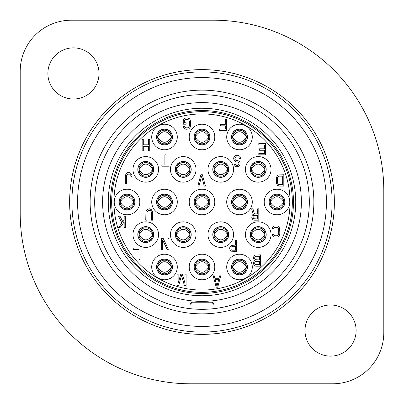 <?xml version="1.0" encoding="UTF-8"?>
<svg xmlns="http://www.w3.org/2000/svg" width="404" height="404" viewBox="0 0 404 404"><rect width="100%" height="100%" fill="white"/><g stroke="black" fill="none" stroke-linecap="round" stroke-linejoin="round"><path stroke-width="0.61" d="M20.2 213.363A170.438 170.438 0 0 0 190.637 383.8L332.669 383.8A51.131 51.131 0 0 0 383.8 332.669L383.8 190.637A170.438 170.438 0 0 0 213.363 20.2L71.331 20.2A51.131 51.131 0 0 0 20.2 71.331L20.2 213.363M304.985 330.553A25.563 25.563 0 0 0 330.553 356.116A25.563 25.563 0 0 0 356.116 330.553A25.563 25.563 0 0 0 330.553 304.985A25.563 25.563 0 0 0 304.985 330.553M47.884 73.447A25.563 25.563 0 0 0 73.447 99.015A25.563 25.563 0 0 0 99.015 73.447A25.563 25.563 0 0 0 73.447 47.884A25.563 25.563 0 0 0 47.884 73.447M71.902 202A130.098 130.098 0 0 0 202 332.098A130.098 130.098 0 0 0 332.098 202A130.098 130.098 0 0 0 202 71.902A130.098 130.098 0 0 0 71.902 202M77.583 202A124.417 124.417 0 0 1 202 77.578A124.417 124.417 0 0 1 326.422 202A124.417 124.417 0 0 1 202 326.422A124.417 124.417 0 0 1 77.583 202M190.239 303.631A2.272 2.272 0 0 0 190.072 304.49L192.344 302.217L211.656 302.217L213.928 304.49L213.928 308.656A107.318 107.318 0 0 0 309.318 202A107.318 107.318 0 0 0 202 94.682A107.318 107.318 0 0 0 94.682 202A107.318 107.318 0 0 0 213.928 308.656L213.928 304.49A2.272 2.272 0 0 0 213.761 303.631M213.711 303.515A2.272 2.272 0 0 0 213.08 302.717M212.767 302.505A2.272 2.272 0 0 0 212.418 302.349M212.044 302.253A2.272 2.272 0 0 0 211.661 302.217M191.582 302.349A2.272 2.272 0 0 0 191.233 302.505M190.92 302.717A2.272 2.272 0 0 0 190.289 303.515M190.072 308.656L190.072 304.49L190.072 308.656M193.885 302.217L210.115 302.217L193.885 302.217M102.621 202A99.379 99.379 0 0 0 202 301.379A99.379 99.379 0 0 0 301.379 202A99.379 99.379 0 0 0 202 102.621A99.379 99.379 0 0 0 102.621 202M108.262 202A93.738 93.738 0 0 0 202 295.738A93.738 93.738 0 0 0 295.738 202A93.738 93.738 0 0 0 202 108.257A93.738 93.738 0 0 0 108.262 202M110.529 202A91.471 91.471 0 0 0 202 293.466A91.471 91.471 0 0 0 293.466 202A91.471 91.471 0 0 0 202 110.529A91.471 91.471 0 0 0 110.529 202M202 292.334A90.334 90.334 0 0 0 292.334 202A90.334 90.334 0 0 0 202 111.666A90.334 90.334 0 0 0 111.666 202A90.334 90.334 0 0 0 202 292.334M202 290.062A88.062 88.062 0 0 1 113.938 202A88.062 88.062 0 0 1 202 113.938A88.062 88.062 0 0 1 290.062 202A88.062 88.062 0 0 1 202 290.062M202 214.782A12.782 12.782 0 0 0 214.782 202A12.782 12.782 0 0 0 202 189.218A12.782 12.782 0 0 0 189.218 202A12.782 12.782 0 0 0 202 214.782M202 149.788A12.782 12.782 0 0 0 214.782 137.007A12.782 12.782 0 0 0 202 124.225A12.782 12.782 0 0 0 189.218 137.007A12.782 12.782 0 0 0 202 149.788M202 279.775A12.782 12.782 0 0 0 214.782 266.994A12.782 12.782 0 0 0 202 254.212A12.782 12.782 0 0 0 189.218 266.994A12.782 12.782 0 0 0 202 279.775M239.496 279.775A12.782 12.782 0 0 0 252.278 266.994A12.782 12.782 0 0 0 239.496 254.212A12.782 12.782 0 0 0 226.715 266.994A12.782 12.782 0 0 0 239.496 279.775M164.504 279.775A12.782 12.782 0 0 0 177.285 266.994A12.782 12.782 0 0 0 164.504 254.212A12.782 12.782 0 0 0 151.722 266.994A12.782 12.782 0 0 0 164.504 279.775M220.746 247.394A12.782 12.782 0 0 0 233.532 234.608A12.782 12.782 0 0 0 220.746 221.826A12.782 12.782 0 0 0 207.964 234.608A12.782 12.782 0 0 0 220.746 247.394M258.247 247.394A12.782 12.782 0 0 0 271.028 234.608A12.782 12.782 0 0 0 258.247 221.826A12.782 12.782 0 0 0 245.46 234.608A12.782 12.782 0 0 0 258.247 247.394M183.254 247.394A12.782 12.782 0 0 0 196.036 234.608A12.782 12.782 0 0 0 183.254 221.826A12.782 12.782 0 0 0 170.468 234.608A12.782 12.782 0 0 0 183.254 247.394M145.753 247.394A12.782 12.782 0 0 0 158.54 234.608A12.782 12.782 0 0 0 145.753 221.826A12.782 12.782 0 0 0 132.972 234.608A12.782 12.782 0 0 0 145.753 247.394M239.496 214.782A12.782 12.782 0 0 0 252.278 202A12.782 12.782 0 0 0 239.496 189.218A12.782 12.782 0 0 0 226.715 202A12.782 12.782 0 0 0 239.496 214.782M276.993 214.782A12.782 12.782 0 0 0 289.774 202A12.782 12.782 0 0 0 276.993 189.218A12.782 12.782 0 0 0 264.211 202A12.782 12.782 0 0 0 276.993 214.782M164.504 214.782A12.782 12.782 0 0 0 177.285 202A12.782 12.782 0 0 0 164.504 189.218A12.782 12.782 0 0 0 151.722 202A12.782 12.782 0 0 0 164.504 214.782M127.008 214.782A12.782 12.782 0 0 0 139.789 202A12.782 12.782 0 0 0 127.008 189.218A12.782 12.782 0 0 0 114.226 202A12.782 12.782 0 0 0 127.008 214.782M220.746 182.174A12.782 12.782 0 0 0 233.532 169.387A12.782 12.782 0 0 0 220.746 156.606A12.782 12.782 0 0 0 207.964 169.387A12.782 12.782 0 0 0 220.746 182.174M258.247 182.174A12.782 12.782 0 0 0 271.028 169.387A12.782 12.782 0 0 0 258.247 156.606A12.782 12.782 0 0 0 245.46 169.387A12.782 12.782 0 0 0 258.247 182.174M183.254 182.174A12.782 12.782 0 0 0 196.036 169.387A12.782 12.782 0 0 0 183.254 156.606A12.782 12.782 0 0 0 170.468 169.387A12.782 12.782 0 0 0 183.254 182.174M145.753 182.174A12.782 12.782 0 0 0 158.54 169.387A12.782 12.782 0 0 0 145.753 156.606A12.782 12.782 0 0 0 132.972 169.387A12.782 12.782 0 0 0 145.753 182.174M239.496 149.788A12.782 12.782 0 0 0 252.278 137.007A12.782 12.782 0 0 0 239.496 124.225A12.782 12.782 0 0 0 226.715 137.007A12.782 12.782 0 0 0 239.496 149.788M164.504 149.788A12.782 12.782 0 0 0 177.285 137.007A12.782 12.782 0 0 0 164.504 124.225A12.782 12.782 0 0 0 151.722 137.007A12.782 12.782 0 0 0 164.504 149.788M202 209.954A7.954 7.954 0 0 0 209.954 202A7.954 7.954 0 0 0 202 194.046A7.954 7.954 0 0 0 194.046 202A7.954 7.954 0 0 0 202 209.954M202 144.96A7.954 7.954 0 0 0 209.954 137.007A7.954 7.954 0 0 0 202 129.053A7.954 7.954 0 0 0 194.046 137.007A7.954 7.954 0 0 0 202 144.96M202 274.947A7.954 7.954 0 0 0 209.954 266.994A7.954 7.954 0 0 0 202 259.04A7.954 7.954 0 0 0 194.046 266.994A7.954 7.954 0 0 0 202 274.947M239.496 274.947A7.954 7.954 0 0 0 247.45 266.994A7.954 7.954 0 0 0 239.496 259.04A7.954 7.954 0 0 0 231.542 266.994A7.954 7.954 0 0 0 239.496 274.947M164.504 274.947A7.954 7.954 0 0 0 172.458 266.994A7.954 7.954 0 0 0 164.504 259.04A7.954 7.954 0 0 0 156.55 266.994A7.954 7.954 0 0 0 164.504 274.947M220.746 242.562A7.954 7.954 0 0 0 228.704 234.608A7.954 7.954 0 0 0 220.746 226.654A7.954 7.954 0 0 0 212.797 234.608A7.954 7.954 0 0 0 220.746 242.562M258.247 242.562A7.954 7.954 0 0 0 266.196 234.608A7.954 7.954 0 0 0 258.247 226.654A7.954 7.954 0 0 0 250.288 234.608A7.954 7.954 0 0 0 258.247 242.562M183.254 242.562A7.954 7.954 0 0 0 191.203 234.608A7.954 7.954 0 0 0 183.254 226.654A7.954 7.954 0 0 0 175.296 234.608A7.954 7.954 0 0 0 183.254 242.562M145.753 242.562A7.954 7.954 0 0 0 153.712 234.608A7.954 7.954 0 0 0 145.753 226.654A7.954 7.954 0 0 0 137.804 234.608A7.954 7.954 0 0 0 145.753 242.562M239.496 209.954A7.954 7.954 0 0 0 247.45 202A7.954 7.954 0 0 0 239.496 194.046A7.954 7.954 0 0 0 231.542 202A7.954 7.954 0 0 0 239.496 209.954M276.993 209.954A7.954 7.954 0 0 0 284.946 202A7.954 7.954 0 0 0 276.993 194.046A7.954 7.954 0 0 0 269.039 202A7.954 7.954 0 0 0 276.993 209.954M164.504 209.954A7.954 7.954 0 0 0 172.458 202A7.954 7.954 0 0 0 164.504 194.046A7.954 7.954 0 0 0 156.55 202A7.954 7.954 0 0 0 164.504 209.954M127.008 209.954A7.954 7.954 0 0 0 134.961 202A7.954 7.954 0 0 0 127.008 194.046A7.954 7.954 0 0 0 119.054 202A7.954 7.954 0 0 0 127.008 209.954M220.746 177.341A7.954 7.954 0 0 0 228.704 169.387A7.954 7.954 0 0 0 220.746 161.433A7.954 7.954 0 0 0 212.797 169.387A7.954 7.954 0 0 0 220.746 177.341M258.247 177.341A7.954 7.954 0 0 0 266.196 169.387A7.954 7.954 0 0 0 258.247 161.433A7.954 7.954 0 0 0 250.288 169.387A7.954 7.954 0 0 0 258.247 177.341M183.254 177.341A7.954 7.954 0 0 0 191.203 169.387A7.954 7.954 0 0 0 183.254 161.433A7.954 7.954 0 0 0 175.296 169.387A7.954 7.954 0 0 0 183.254 177.341M145.753 177.341A7.954 7.954 0 0 0 153.712 169.387A7.954 7.954 0 0 0 145.753 161.433A7.954 7.954 0 0 0 137.804 169.387A7.954 7.954 0 0 0 145.753 177.341M239.496 144.96A7.954 7.954 0 0 0 247.45 137.007A7.954 7.954 0 0 0 239.496 129.053A7.954 7.954 0 0 0 231.542 137.007A7.954 7.954 0 0 0 239.496 144.96M164.504 144.96A7.954 7.954 0 0 0 172.458 137.007A7.954 7.954 0 0 0 164.504 129.053A7.954 7.954 0 0 0 156.55 137.007A7.954 7.954 0 0 0 164.504 144.96M216.201 287.219L217.716 287.219L220.746 275.856L219.614 275.856L218.857 278.755L215.069 278.755L214.312 275.856L213.176 275.856L216.206 287.219M216.963 286.254L215.256 279.725L218.665 279.725L216.963 286.254M178.139 283.098L178.139 274.154L177.002 274.154L177.002 285.517L178.709 285.517L181.548 275.361L184.386 285.517L186.093 285.517L186.093 274.154L184.956 274.154L184.956 283.098L182.305 274.154L180.79 274.154L178.139 283.098M140.077 259.378L140.077 248.016L133.259 248.016L133.259 249.47L138.936 249.47L138.936 259.378L140.077 259.378M121.897 222.973L118.483 227.563L120.003 227.563L124.169 222.003L124.169 227.563L125.301 227.563L125.301 216.201L124.169 216.201L124.169 220.069L122.841 221.766L120.003 216.206M120.003 216.201L118.483 216.201L121.892 222.973M130.987 176.326L132.118 176.326L131.931 175.119L131.553 174.149L130.037 172.7L127.386 172.7L125.871 174.149L125.301 176.326L125.301 183.82L126.442 183.82L126.442 176.326L126.629 175.356L127.578 174.149M127.573 174.149L129.846 174.149L130.795 175.356L130.982 176.326M183.254 120.579L183.254 124.205L186.093 124.205L186.093 122.75L184.386 122.75L184.578 120.094L185.906 119.367L187.607 119.367L188.936 120.094M190.072 127.588L190.637 125.412L190.637 121.786L190.072 119.609L189.314 118.645L187.607 117.918L184.956 118.16L183.441 119.609L183.249 120.579M184.386 126.381L183.254 126.381L183.441 127.588L184.199 128.553L185.906 129.28L188.552 129.038L190.067 127.588M188.931 127.103L187.607 127.831L185.906 127.831L184.578 127.103L184.391 126.381M188.931 120.094L189.501 121.786L189.501 125.412L188.936 127.103M148.596 139.506L148.596 144.824L143.294 144.824L143.294 139.506L142.157 139.506L142.157 150.869L143.294 150.869L143.294 146.273L148.596 146.273L148.596 150.869L149.732 150.869L149.732 139.506L148.596 139.506M225.291 119.054L225.291 124.371L220.367 124.371L220.367 125.821L225.291 125.821L225.291 128.967L219.614 128.967L219.614 130.416L226.432 130.416L226.432 119.054L225.291 119.054M258.812 144.935L264.494 144.935L264.494 148.803L259.57 148.803L259.57 150.253L264.494 150.253L264.494 153.394L258.812 153.394L258.812 154.843L265.63 154.843L265.63 143.481L258.812 143.481L258.812 144.935M276.427 177.391L276.427 183.431L277.558 185.365L279.265 186.093L283.81 186.093L283.81 174.73L278.316 174.972L277.558 175.457L276.422 177.391M277.558 177.629L278.507 176.422L279.265 176.179L282.674 176.179L282.674 184.643L279.265 184.643L278.507 184.401L277.563 183.194M277.558 183.194L277.563 177.629M279.831 233.355L279.644 228.523L279.265 227.553L277.75 226.104L274.154 226.104L272.634 227.553L272.447 228.76L273.584 228.76L274.341 227.553L276.801 227.311L278.129 228.038L278.694 229.73M278.699 229.73L278.699 233.355L278.129 235.047L276.801 235.774L275.099 235.774L273.771 235.047L273.584 234.325L272.447 234.325L272.634 235.532L274.154 236.981L277.75 236.981L279.265 235.532L279.836 233.355M253.702 256.767L253.51 258.701L254.646 260.636L253.697 261.848M255.974 266.196L260.519 266.196L260.519 254.833L255.025 255.076L253.697 256.767M253.702 264.267L255.025 265.958L255.969 266.201M253.702 261.848L253.697 264.267M254.833 262.09L255.782 261.363L259.378 261.363L259.378 264.746L255.217 264.504L254.646 263.297L254.838 262.09M254.833 257.01L255.782 256.288L259.378 256.288L259.378 259.913L255.217 259.671L254.646 258.464L254.838 257.01M229.649 248.768L230.406 250.46L231.164 251.187L236.653 251.429L236.653 240.067L235.522 240.067L235.522 245.142L231.164 245.385L229.836 247.076L229.649 248.768M230.977 249.495L230.977 247.319L231.921 246.591L235.522 246.591L235.522 250.217L231.921 250.217L230.972 249.495M167.912 238.36L167.912 248.273L163.181 238.36L161.474 238.36L161.474 249.722L162.61 249.722L162.61 240.052L167.347 249.722L169.049 249.722L169.049 238.36L167.912 238.36M150.298 210.509L151.248 211.716L151.439 212.686L151.439 220.18L152.571 220.18L152.384 211.479L151.248 209.545L149.541 208.817L147.081 209.545L145.945 211.479L145.753 220.18L146.894 220.18L147.081 211.716L148.026 210.509L150.303 210.509M161.852 166.206L169.049 166.206L169.049 164.999L166.019 164.999L166.019 154.843L164.882 154.843L164.882 164.999L161.852 164.999L161.852 166.206M200.864 174.73L197.834 186.093L198.97 186.093L201.621 176.179L204.273 186.093L205.409 186.093L202.379 174.73L200.864 174.73M252.561 219.215L253.318 219.938L254.268 220.18L258.812 220.18L258.812 208.817L257.676 208.817L257.676 213.893L254.459 213.893L252.944 208.817L251.616 208.817L253.318 214.378L252.566 214.862M252.561 214.862L251.995 215.827L251.808 217.519L252.566 219.215M254.081 215.347L257.676 215.347L257.676 218.973L253.51 218.731L252.944 216.797L253.51 215.584L254.081 215.347M235.522 164.6L235.33 164.115L234.194 164.115L234.381 164.842L235.709 166.534L236.653 166.776L238.36 166.534L239.875 165.084L240.067 163.15L239.875 162.181L239.118 161.216L237.602 160.489L235.709 160.247L234.764 159.04L235.138 157.59L236.466 156.863L238.739 157.106L239.496 158.555L240.632 158.555L239.875 156.378L238.931 155.656M238.926 163.393L238.739 164.6L237.602 165.327L236.466 165.327L235.517 164.6M235.522 155.656L234.002 157.106L233.628 158.075L234.002 160.247L235.522 161.701L238.168 162.181L238.931 163.393M238.926 155.656L235.517 155.656M202.015 274.796A7.802 7.802 0 0 0 209.802 266.978A7.802 7.802 0 0 0 201.985 259.191A7.802 7.802 0 0 0 194.198 267.009A7.802 7.802 0 0 0 202.015 274.796M202.015 273.811A6.817 6.817 0 0 0 208.817 266.978A6.817 6.817 0 0 0 201.985 260.176A6.817 6.817 0 0 0 195.183 267.009A6.817 6.817 0 0 0 202.015 273.811M195.268 268.064L195.879 268.099C199.97 273.665 204.055 273.654 208.126 268.074L208.737 268.039M195.556 268.074A6.535 6.535 0 0 1 195.551 265.938M208.449 268.049A6.535 6.535 0 0 0 208.444 265.913M208.732 265.923L208.121 265.888C204.03 260.322 199.945 260.333 195.874 265.913L195.263 265.948M239.532 274.796A7.802 7.802 0 0 0 247.298 266.958A7.802 7.802 0 0 0 239.461 259.191A7.802 7.802 0 0 0 231.694 267.029A7.802 7.802 0 0 0 239.532 274.796M239.527 273.811A6.817 6.817 0 0 0 246.314 266.963A6.817 6.817 0 0 0 239.466 260.176A6.817 6.817 0 0 0 232.679 267.024A6.817 6.817 0 0 0 239.527 273.811M232.765 268.079L233.376 268.11C237.481 273.665 241.567 273.649 245.627 268.059L246.238 268.024M233.058 268.089A6.535 6.535 0 0 1 233.047 265.953M245.945 268.034A6.535 6.535 0 0 0 245.935 265.898M246.228 265.908L245.617 265.877C241.511 260.322 237.426 260.338 233.366 265.928L232.754 265.963M164.504 274.796A7.802 7.802 0 0 0 172.306 266.994A7.802 7.802 0 0 0 164.504 259.191A7.802 7.802 0 0 0 156.702 266.994A7.802 7.802 0 0 0 164.504 274.796M164.504 273.811A6.817 6.817 0 0 0 171.321 266.994A6.817 6.817 0 0 0 164.504 260.176A6.817 6.817 0 0 0 157.686 266.994A6.817 6.817 0 0 0 164.504 273.811M157.767 268.049L158.378 268.084C162.464 273.659 166.544 273.659 170.629 268.084L171.24 268.054M158.06 268.064A6.535 6.535 0 0 1 158.06 265.923M170.948 268.064A6.535 6.535 0 0 0 170.948 265.923M171.24 265.938L170.629 265.903C166.544 260.327 162.464 260.327 158.378 265.903L157.767 265.933M145.733 242.41A7.802 7.802 0 0 0 153.555 234.633A7.802 7.802 0 0 0 145.778 226.811A7.802 7.802 0 0 0 137.956 234.588A7.802 7.802 0 0 0 145.733 242.41M145.733 241.425A6.817 6.817 0 0 0 152.571 234.633A6.817 6.817 0 0 0 145.778 227.795A6.817 6.817 0 0 0 138.941 234.588A6.817 6.817 0 0 0 145.733 241.425M139.016 235.648L139.627 235.684C143.693 241.269 147.778 241.279 151.879 235.719L152.485 235.689M139.309 235.663A6.535 6.535 0 0 1 139.314 233.522M152.197 235.699A6.535 6.535 0 0 0 152.202 233.557M152.495 233.573L151.884 233.537C147.819 227.952 143.733 227.942 139.632 233.502L139.026 233.532M183.244 242.41A7.802 7.802 0 0 0 191.052 234.618A7.802 7.802 0 0 0 183.259 226.811A7.802 7.802 0 0 0 175.452 234.603A7.802 7.802 0 0 0 183.244 242.41M183.244 241.425A6.817 6.817 0 0 0 190.067 234.618A6.817 6.817 0 0 0 183.259 227.795A6.817 6.817 0 0 0 176.437 234.603A6.817 6.817 0 0 0 183.244 241.425M176.518 235.663L177.124 235.699C181.204 241.274 185.29 241.279 189.375 235.709L189.986 235.673M176.806 235.673A6.535 6.535 0 0 1 176.806 233.537M189.698 235.684A6.535 6.535 0 0 0 189.698 233.547M189.986 233.557L189.38 233.522C185.3 227.947 181.214 227.942 177.129 233.512L176.518 233.547M220.761 242.41A7.802 7.802 0 0 0 228.548 234.598A7.802 7.802 0 0 0 220.736 226.811A7.802 7.802 0 0 0 212.948 234.623A7.802 7.802 0 0 0 220.761 242.41M220.756 241.425A6.817 6.817 0 0 0 227.563 234.603A6.817 6.817 0 0 0 220.741 227.795A6.817 6.817 0 0 0 213.933 234.618A6.817 6.817 0 0 0 220.756 241.425M214.014 235.678L214.625 235.709C218.716 241.279 222.801 241.274 226.876 235.694L227.482 235.658M214.302 235.689A6.535 6.535 0 0 1 214.302 233.547M227.194 235.673A6.535 6.535 0 0 0 227.194 233.532M227.482 233.542L226.871 233.512C222.781 227.942 218.695 227.947 214.62 233.527L214.014 233.562M258.272 242.41A7.802 7.802 0 0 0 266.044 234.583A7.802 7.802 0 0 0 258.217 226.811A7.802 7.802 0 0 0 250.445 234.638A7.802 7.802 0 0 0 258.272 242.41M258.267 241.425A6.817 6.817 0 0 0 265.059 234.588A6.817 6.817 0 0 0 258.222 227.795A6.817 6.817 0 0 0 251.429 234.633A6.817 6.817 0 0 0 258.267 241.425M251.515 235.694L252.121 235.724C256.227 241.284 260.307 241.269 264.373 235.678L264.984 235.643M251.803 235.704A6.535 6.535 0 0 1 251.793 233.562M264.696 235.658A6.535 6.535 0 0 0 264.686 233.517M264.974 233.527L264.368 233.497C260.262 227.937 256.181 227.952 252.116 233.542L251.505 233.578M277.013 209.802A7.802 7.802 0 0 0 284.795 201.98A7.802 7.802 0 0 0 276.972 194.198A7.802 7.802 0 0 0 269.19 202.02A7.802 7.802 0 0 0 277.013 209.802M277.013 208.817A6.817 6.817 0 0 0 283.81 201.98A6.817 6.817 0 0 0 276.972 195.183A6.817 6.817 0 0 0 270.175 202.02A6.817 6.817 0 0 0 277.013 208.817M270.261 203.076L270.872 203.106C274.967 208.671 279.053 208.661 283.123 203.076L283.729 203.04M270.549 203.086A6.535 6.535 0 0 1 270.544 200.95M283.441 203.05A6.535 6.535 0 0 0 283.436 200.914M283.724 200.924L283.113 200.894C279.018 195.329 274.932 195.339 270.862 200.924L270.256 200.96M239.501 209.802A7.802 7.802 0 0 0 247.298 201.995A7.802 7.802 0 0 0 239.491 194.198A7.802 7.802 0 0 0 231.694 202.005A7.802 7.802 0 0 0 239.501 209.802M239.501 208.817A6.817 6.817 0 0 0 246.314 201.995A6.817 6.817 0 0 0 239.491 195.183A6.817 6.817 0 0 0 232.679 202.005A6.817 6.817 0 0 0 239.501 208.817M232.76 203.061L233.371 203.096C237.456 208.666 241.542 208.666 245.622 203.091L246.233 203.055M233.052 203.071A6.535 6.535 0 0 1 233.052 200.934M245.94 203.066A6.535 6.535 0 0 0 245.94 200.929M246.233 200.939L245.622 200.904C241.536 195.334 237.451 195.334 233.371 200.909L232.76 200.945M201.985 209.802A7.802 7.802 0 0 0 209.802 202.015A7.802 7.802 0 0 0 202.015 194.198A7.802 7.802 0 0 0 194.198 201.985A7.802 7.802 0 0 0 201.985 209.802M201.99 208.817A6.817 6.817 0 0 0 208.817 202.01A6.817 6.817 0 0 0 202.01 195.183A6.817 6.817 0 0 0 195.183 201.99A6.817 6.817 0 0 0 201.99 208.817M195.263 203.045L195.874 203.081C199.95 208.661 204.03 208.666 208.126 203.101L208.732 203.071M195.551 203.061A6.535 6.535 0 0 1 195.556 200.919M208.444 203.081A6.535 6.535 0 0 0 208.449 200.939M208.737 200.955L208.126 200.919C204.05 195.339 199.97 195.334 195.874 200.899L195.268 200.929M164.473 209.802A7.802 7.802 0 0 0 172.306 202.03A7.802 7.802 0 0 0 164.534 194.198A7.802 7.802 0 0 0 156.702 201.97A7.802 7.802 0 0 0 164.473 209.802M164.478 208.817A6.817 6.817 0 0 0 171.321 202.025A6.817 6.817 0 0 0 164.529 195.183A6.817 6.817 0 0 0 157.686 201.975A6.817 6.817 0 0 0 164.478 208.817M157.767 203.035L158.373 203.071C162.438 208.656 166.519 208.671 170.624 203.116L171.235 203.086M158.055 203.045A6.535 6.535 0 0 1 158.065 200.904M170.942 203.096A6.535 6.535 0 0 0 170.953 200.955M171.24 200.965L170.634 200.929C166.569 195.344 162.489 195.329 158.383 200.884L157.772 200.914M126.962 209.802A7.802 7.802 0 0 0 134.81 202.045A7.802 7.802 0 0 0 127.053 194.198A7.802 7.802 0 0 0 119.205 201.955A7.802 7.802 0 0 0 126.962 209.802M126.967 208.817A6.817 6.817 0 0 0 133.825 202.04A6.817 6.817 0 0 0 127.048 195.183A6.817 6.817 0 0 0 120.19 201.96A6.817 6.817 0 0 0 126.967 208.817M120.266 203.02L120.877 203.055C124.927 208.651 129.007 208.676 133.128 203.126L133.734 203.096M120.554 203.03A6.535 6.535 0 0 1 120.569 200.894M133.446 203.106A6.535 6.535 0 0 0 133.461 200.97M133.749 200.98L133.138 200.945C129.088 195.349 125.003 195.324 120.887 200.874L120.281 200.904M145.703 177.189A7.802 7.802 0 0 0 153.555 169.443A7.802 7.802 0 0 0 145.809 161.59A7.802 7.802 0 0 0 137.956 169.337A7.802 7.802 0 0 0 145.703 177.189M145.708 176.205A6.817 6.817 0 0 0 152.571 169.438A6.817 6.817 0 0 0 145.804 162.575A6.817 6.817 0 0 0 138.941 169.342A6.817 6.817 0 0 0 145.708 176.205M139.011 170.402L139.622 170.438C143.667 176.038 147.753 176.068 151.874 170.523L152.485 170.493M139.304 170.417A6.535 6.535 0 0 1 139.319 168.276M152.192 170.503A6.535 6.535 0 0 0 152.207 168.362M152.5 168.377L151.889 168.342C147.844 162.736 143.758 162.711 139.638 168.256L139.026 168.286M183.214 177.189A7.802 7.802 0 0 0 191.052 169.428A7.802 7.802 0 0 0 183.29 161.59A7.802 7.802 0 0 0 175.452 169.352A7.802 7.802 0 0 0 183.214 177.189M183.219 176.205A6.817 6.817 0 0 0 190.067 169.422A6.817 6.817 0 0 0 183.285 162.575A6.817 6.817 0 0 0 176.437 169.357A6.817 6.817 0 0 0 183.219 176.205M176.513 170.417L177.124 170.453C181.179 176.043 185.264 176.063 189.37 170.508L189.981 170.478M176.8 170.427A6.535 6.535 0 0 1 176.811 168.291M189.693 170.488A6.535 6.535 0 0 0 189.703 168.352M189.991 168.362L189.38 168.327C185.325 162.736 181.239 162.716 177.134 168.271L176.523 168.301M220.73 177.189A7.802 7.802 0 0 0 228.548 169.407A7.802 7.802 0 0 0 220.766 161.59A7.802 7.802 0 0 0 212.948 169.372A7.802 7.802 0 0 0 220.73 177.189M220.73 176.205A6.817 6.817 0 0 0 227.563 169.407A6.817 6.817 0 0 0 220.766 162.575A6.817 6.817 0 0 0 213.933 169.372A6.817 6.817 0 0 0 220.73 176.205M214.009 170.432L214.62 170.468C218.69 176.048 222.776 176.058 226.871 170.498L227.482 170.463M214.302 170.443A6.535 6.535 0 0 1 214.307 168.306M227.189 170.473A6.535 6.535 0 0 0 227.194 168.337M227.487 168.347L226.876 168.311C222.806 162.731 218.721 162.721 214.625 168.281L214.014 168.317M258.242 177.189A7.802 7.802 0 0 0 266.044 169.392A7.802 7.802 0 0 0 258.247 161.59A7.802 7.802 0 0 0 250.445 169.387A7.802 7.802 0 0 0 258.242 177.189M258.242 176.205A6.817 6.817 0 0 0 265.059 169.392A6.817 6.817 0 0 0 258.247 162.575A6.817 6.817 0 0 0 251.429 169.387A6.817 6.817 0 0 0 258.242 176.205M251.51 170.448L252.121 170.478C256.202 176.053 260.282 176.053 264.368 170.483L264.979 170.448M251.798 170.458A6.535 6.535 0 0 1 251.798 168.317M264.691 170.463A6.535 6.535 0 0 0 264.691 168.322M264.979 168.332L264.368 168.301C260.287 162.726 256.207 162.726 252.121 168.296L251.51 168.332M239.471 144.809A7.802 7.802 0 0 0 247.298 137.032A7.802 7.802 0 0 0 239.522 129.204A7.802 7.802 0 0 0 231.694 136.981A7.802 7.802 0 0 0 239.471 144.809M239.476 143.824A6.817 6.817 0 0 0 246.314 137.027A6.817 6.817 0 0 0 239.516 130.189A6.817 6.817 0 0 0 232.679 136.986A6.817 6.817 0 0 0 239.476 143.824M232.76 138.042L233.366 138.077C237.431 143.662 241.516 143.678 245.617 138.118L246.228 138.087M233.047 138.057A6.535 6.535 0 0 1 233.052 135.916M245.94 138.097A6.535 6.535 0 0 0 245.945 135.956M246.233 135.971L245.627 135.936C241.562 130.351 237.476 130.335 233.376 135.896L232.765 135.926M201.96 144.809A7.802 7.802 0 0 0 209.802 137.047A7.802 7.802 0 0 0 202.04 129.204A7.802 7.802 0 0 0 194.198 136.966A7.802 7.802 0 0 0 201.96 144.809M201.965 143.824A6.817 6.817 0 0 0 208.817 137.042A6.817 6.817 0 0 0 202.035 130.189A6.817 6.817 0 0 0 195.183 136.971A6.817 6.817 0 0 0 201.965 143.824M195.258 138.027L195.869 138.067C199.924 143.662 204.005 143.683 208.121 138.133L208.727 138.102M195.551 138.042A6.535 6.535 0 0 1 195.561 135.901M208.439 138.112A6.535 6.535 0 0 0 208.449 135.971M208.742 135.986L208.131 135.946C204.076 130.351 199.995 130.33 195.879 135.88L195.273 135.911M164.443 144.809A7.802 7.802 0 0 0 172.306 137.067A7.802 7.802 0 0 0 164.564 129.204A7.802 7.802 0 0 0 156.702 136.946A7.802 7.802 0 0 0 164.443 144.809M164.453 143.824A6.817 6.817 0 0 0 171.321 137.057A6.817 6.817 0 0 0 164.554 130.189A6.817 6.817 0 0 0 157.686 136.956A6.817 6.817 0 0 0 164.453 143.824M157.762 138.017L158.368 138.052C162.413 143.657 166.493 143.688 170.619 138.143L171.23 138.118M158.05 138.027A6.535 6.535 0 0 1 158.065 135.89M170.942 138.123A6.535 6.535 0 0 0 170.958 135.986M171.246 135.996L170.639 135.961C166.594 130.356 162.514 130.325 158.388 135.87L157.777 135.896M334.371 202A132.371 132.371 0 0 0 202 69.624A132.371 132.371 0 0 0 69.629 202A132.371 132.371 0 0 0 202 334.371A132.371 132.371 0 0 0 334.371 202M90.137 202A111.863 111.863 0 0 0 202 313.863A111.863 111.863 0 0 0 313.863 202A111.863 111.863 0 0 0 202 90.137A111.863 111.863 0 0 0 90.137 202"/></g></svg>
